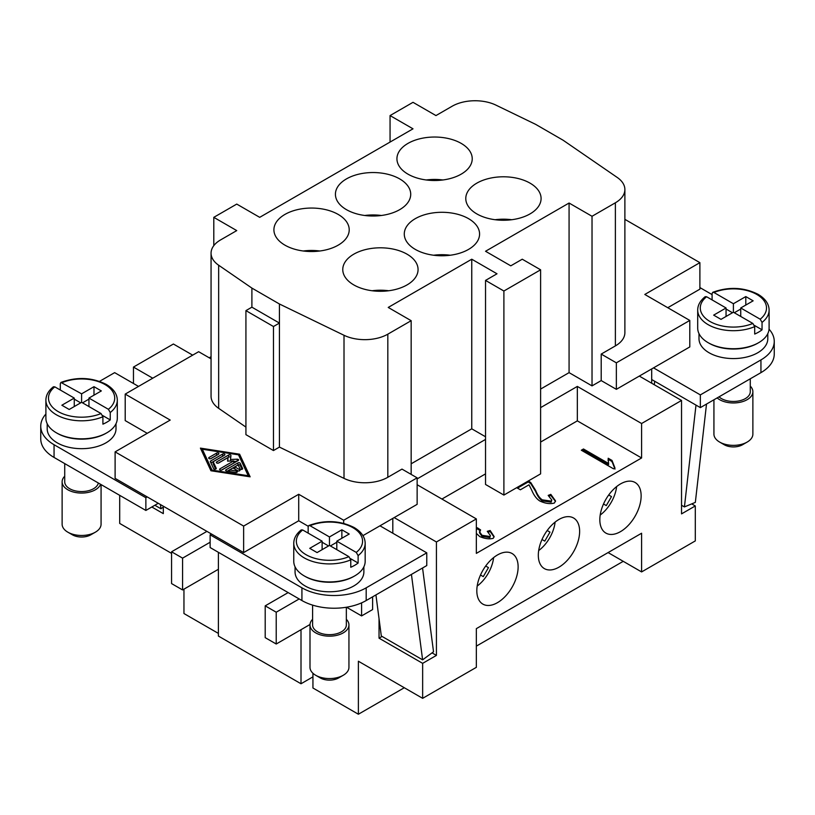 <?xml version="1.0" encoding="UTF-8"?>
<svg xmlns="http://www.w3.org/2000/svg" width="815" height="815" viewBox="0 0 815 815"><rect width="100%" height="100%" fill="white"/><g stroke="black" fill="none" stroke-linecap="round" stroke-linejoin="round"><path stroke-width="1.22" d="M101.07 484.579L101.07 524.228A19.479 11.247 180 0 1 95.375 532.175L90.781 534.823A12.979 7.498 180 0 1 72.423 534.823L67.828 532.175A19.479 11.247 180 0 1 62.123 524.228L62.123 481.818A19.479 11.247 180 0 1 64.721 476.215M90.781 534.823L95.375 532.175A19.479 11.247 180 0 1 67.828 532.175M100.591 484.304A19.479 11.247 180 0 1 95.375 489.774A19.479 11.247 180 0 1 74.145 492.209A19.479 11.247 180 0 1 62.123 481.818M106.378 433.06A34.403 19.866 180 0 1 105.93 433.325A34.403 19.866 180 0 1 56.826 433.06M116.005 423.729L116.005 428.822A34.403 19.866 180 0 1 105.93 442.861A34.403 19.866 180 0 1 68.429 447.17A34.403 19.866 180 0 1 47.199 428.822L47.199 423.729M98.35 483.01A16.881 9.739 180 0 1 93.531 488.715A16.881 9.739 180 0 1 75.143 490.824A16.881 9.739 180 0 1 64.721 481.818L64.721 463.592M60.3 390.018L60.3 383.661L60.921 382.429L81.602 393.839L93.99 386.677L101.335 390.925L88.947 398.077L108.395 409.303L110.249 412.502L110.249 419.919L102.659 415.538M110.249 419.919A35.707 20.609 180 0 1 106.847 422.19A35.707 20.609 180 0 1 102.904 424.157L102.904 416.74L101.05 413.541L81.602 402.315L69.204 409.476L61.858 405.228L74.257 398.077L74.257 406.553M60.921 382.429C76.875 376.622 92.003 377.284 106.307 384.436C113.54 388.786 117.207 394.042 117.299 400.196L117.299 418.217A35.707 20.609 180 0 1 106.847 432.796A35.707 20.609 180 0 1 67.94 437.258A35.707 20.609 180 0 1 45.895 418.217L45.895 400.196A35.707 20.609 180 0 0 56.357 414.774A35.707 20.609 180 0 0 102.904 416.74M312.593 619.318A19.479 11.247 0 0 0 309.995 624.922L309.995 667.332A19.479 11.247 0 0 0 315.7 675.278A19.479 11.247 0 0 0 343.237 675.278L343.237 675.278A19.479 11.247 0 0 0 348.942 667.332L348.942 624.922A19.479 11.247 0 0 0 346.344 619.318M343.237 675.278L338.653 677.927A12.979 7.498 0 0 1 320.285 677.927L315.7 675.278M309.995 624.922A19.479 11.247 0 0 0 322.017 635.313A19.479 11.247 0 0 0 343.237 632.878A19.479 11.247 0 0 0 348.942 624.922M304.688 576.164A34.403 19.866 0 0 0 353.791 576.429A34.403 19.866 0 0 0 354.25 576.164M363.877 566.832L363.877 571.926A34.403 19.866 180 0 1 353.791 585.965A34.403 19.866 180 0 1 316.302 590.274A34.403 19.866 180 0 1 295.061 571.926L295.061 566.832M308.162 533.122L308.162 526.765L308.793 525.532L310.016 525.716L329.464 536.942L329.464 545.418L317.076 552.58L309.731 548.342L322.119 541.18L322.119 549.667M329.464 536.942L341.862 529.791L349.207 534.029L336.809 541.18L356.257 552.407L358.121 555.606L358.121 563.022A35.707 20.609 180 0 1 354.708 565.294A35.707 20.609 180 0 1 350.776 567.26L350.776 559.844L348.912 556.655L329.464 545.418M322.119 541.18L302.671 529.954L301.255 529.893C296.314 533.845 293.818 538.318 293.767 543.299L293.767 561.321A35.707 20.609 0 0 0 315.802 580.372A35.707 20.609 0 0 0 354.708 575.899A35.707 20.609 0 0 0 365.171 561.321L365.171 543.299A35.707 20.609 0 0 1 358.121 555.606M312.593 605.117L312.593 624.922A16.881 9.739 0 0 0 323.005 633.927A16.881 9.739 0 0 0 341.404 631.819A16.881 9.739 0 0 0 346.344 624.922L346.344 607.246M518.126 566.894A29.208 16.86 -60 0 1 505.371 596.285A29.208 16.86 -60 0 1 482.857 604.109A29.208 16.86 -60 0 1 476.816 590.743A29.208 16.86 -60 0 1 489.56 561.341A29.208 16.86 -60 0 1 512.075 553.517A29.208 16.86 -60 0 1 518.126 566.894M579.628 531.38A29.208 16.86 -60 0 1 566.883 560.771A29.208 16.86 -60 0 1 544.369 568.605A29.208 16.86 -60 0 1 538.318 555.229A29.208 16.86 -60 0 1 551.072 525.828A29.208 16.86 -60 0 1 573.577 518.004A29.208 16.86 -60 0 1 579.628 531.38M641.14 495.866A29.208 16.86 -60 0 1 628.385 525.268A29.208 16.86 -60 0 1 605.881 533.091A29.208 16.86 -60 0 1 599.83 519.715A29.208 16.86 -60 0 1 612.574 490.324A29.208 16.86 -60 0 1 635.089 482.49A29.208 16.86 -60 0 1 641.14 495.866M750.279 386.106A19.479 11.247 180 0 1 752.877 391.72L752.877 434.12A19.479 11.247 180 0 1 747.172 442.066L747.172 442.066A19.479 11.247 180 0 1 719.625 442.066A19.479 11.247 180 0 1 713.93 434.12L713.93 399.778M742.577 444.725L747.172 442.066L742.577 444.725A12.979 7.498 180 0 1 724.219 444.725L719.625 442.066M752.877 391.72A19.479 11.247 180 0 1 747.172 399.666A19.479 11.247 180 0 1 717.149 397.914M758.174 342.952A34.403 19.866 180 0 1 757.726 343.217A34.403 19.866 180 0 1 708.622 342.952M767.801 333.62L767.801 338.714A34.403 19.866 180 0 1 757.726 352.763A34.403 19.866 180 0 1 720.236 357.062A34.403 19.866 180 0 1 698.995 338.714L698.995 333.62M750.279 378.792L750.279 391.72A16.881 9.739 180 0 1 745.338 398.606A16.881 9.739 180 0 1 719.034 396.834M706.605 296.741L705.189 296.68C700.228 300.654 697.732 305.126 697.701 310.097L697.701 328.119A35.707 20.609 180 0 0 719.737 347.159A35.707 20.609 180 0 0 758.643 342.687A35.707 20.609 180 0 0 769.105 328.119L769.105 310.097A35.707 20.609 180 0 1 762.045 322.394L762.045 329.81A35.707 20.609 180 0 1 758.643 332.092A35.707 20.609 180 0 1 754.7 334.058L754.7 326.632L752.846 323.443L733.398 312.216L721.01 319.368L713.665 315.13L726.053 307.978L706.605 296.741A33.109 19.112 180 0 0 709.987 321.487A33.109 19.112 180 0 0 752.846 323.443M712.096 299.91L712.096 293.553L712.728 292.33L713.95 292.504L733.398 303.73L733.398 312.216M407.958 174.145A37.653 21.74 180 0 1 396.936 158.772A37.653 21.74 180 0 1 420.173 138.693A37.653 21.74 180 0 1 461.209 143.399A37.653 21.74 180 0 1 472.231 158.772A37.653 21.74 180 0 1 448.994 178.852A37.653 21.74 180 0 1 407.958 174.145M442.891 179.972A37.653 21.74 0 0 0 426.276 179.972M346.446 209.649A37.653 21.74 180 0 1 335.423 194.286A37.653 21.74 180 0 1 358.661 174.196A37.653 21.74 180 0 1 399.696 178.913A37.653 21.74 180 0 1 410.719 194.286A37.653 21.74 180 0 1 387.482 214.365A37.653 21.74 180 0 1 346.446 209.649M381.389 215.486A37.653 21.74 0 0 0 364.763 215.486M284.944 245.162A37.653 21.74 180 0 1 273.911 229.789A37.653 21.74 180 0 1 297.159 209.71A37.653 21.74 180 0 1 338.184 214.427A37.653 21.74 180 0 1 349.217 229.789A37.653 21.74 180 0 1 325.969 249.879A37.653 21.74 180 0 1 284.944 245.162M319.877 251A37.653 21.74 0 0 0 303.251 251M476.816 213.897A37.653 21.74 180 0 1 465.783 198.524A37.653 21.74 180 0 1 489.031 178.444A37.653 21.74 180 0 1 530.056 183.151A37.653 21.74 180 0 1 541.089 198.524A37.653 21.74 180 0 1 517.841 218.603A37.653 21.74 180 0 1 476.816 213.897M511.749 219.724A37.653 21.74 0 0 0 495.123 219.724M415.304 249.4A37.653 21.74 180 0 1 404.281 234.037A37.653 21.74 180 0 1 427.518 213.948A37.653 21.74 180 0 1 468.554 218.665A37.653 21.74 180 0 1 479.577 234.037A37.653 21.74 180 0 1 456.339 254.117A37.653 21.74 180 0 1 415.304 249.4M450.237 255.238A37.653 21.74 0 0 0 433.611 255.238M353.791 284.914A37.653 21.74 180 0 1 342.769 269.541A37.653 21.74 180 0 1 366.006 249.461A37.653 21.74 180 0 1 407.042 254.178A37.653 21.74 180 0 1 418.064 269.541A37.653 21.74 180 0 1 394.827 289.631A37.653 21.74 180 0 1 353.791 284.914M388.724 290.751A37.653 21.74 0 0 0 372.109 290.751M488.277 532.103L490.141 531.553L494.073 537.044M476.337 529.995L477.407 527.804L480.616 529.944L479.454 532.694L481.991 536.351L489.897 537.574L490.396 535.567L487.278 531.329L490.141 530.494L494.124 536.545L493.187 538.358C489.234 539.336 484.731 538.725 479.689 536.535L476.347 533.387M477.407 528.864L479.821 530.473M490.141 531.553L490.141 530.494M479.454 531.635L481.991 535.292L489.897 536.514L490.396 535.567M476.337 528.935L477.407 527.804M582.246 450.756L583.479 450.043L608.611 464.55L608.194 458.244L612.014 460.444L611.984 461.952M612.014 461.504L614.979 469.104M608.041 460.332L608.194 459.303L611.984 461.494M583.479 450.043L583.479 448.984L608.611 463.49M612.014 460.444L614.979 468.044L613.583 468.849L581.329 450.226L583.479 448.984M608.194 459.303L608.194 458.244M540.61 269.806L540.61 473.872L503.894 495.072L485.536 484.467L485.536 280.411L497.007 273.789L471.763 259.211L388.225 307.438L411.168 320.692L387.818 334.17A32.457 18.735 180 0 1 344.012 335.281L279.433 303.995L251.896 288.092L218.654 265.221A32.457 18.735 180 0 1 211.065 253.18A32.457 18.735 180 0 1 220.57 239.926L236.747 230.594L213.795 217.34L236.747 204.086L259.7 217.34L413.011 128.821L390.059 115.577L413.011 102.323L435.964 115.577L452.142 106.235A32.457 18.735 180 0 1 495.948 105.125L535.567 124.318L563.104 140.221L617.291 177.497A32.457 18.735 180 0 1 624.881 189.549A32.457 18.735 180 0 1 615.376 202.792L592.026 216.281L569.074 203.027L485.536 251.264L510.781 265.833L522.252 259.211L540.61 269.806L503.894 291.016L485.536 280.411M549.178 496.07L550.818 495.418L555.494 501.419M517.505 488.134L528.263 481.92L530.769 483.641L535.608 491.394C537.421 495.968 539.642 499.137 542.27 500.889L551.164 502.183L551.786 499.972L548.179 495.408L550.818 494.359L555.535 500.909L554.373 503.028C550.186 504.2 545.378 503.548 539.948 501.062C536.667 499.055 533.947 495.479 531.788 490.335L529.027 484.803L520.378 489.795L516.71 487.676M550.818 495.418L550.818 494.359M528.385 480.932L530.769 482.582L535.608 490.335C537.421 494.909 539.642 498.077 542.27 499.829L551.164 501.123L551.786 499.972M528.263 481.92L528.263 481.003M441.924 499.045L485.536 473.872M417.137 484.731L476.347 518.921L476.347 553.375L641.599 457.969L641.599 423.515L577.336 386.422L540.61 407.622M540.61 442.066L577.336 420.866L641.599 457.969M211.065 356.726L209.211 357.795M239.62 469.654A1.355 0.784 180 0 1 240.007 470.204A1.355 0.784 180 0 1 239.172 470.927A1.355 0.784 180 0 1 237.705 470.754L232.917 467.993L229.575 469.929L236.37 470.978A1.355 0.784 180 0 1 237.369 471.732A1.355 0.784 180 0 1 235.667 472.486L226.621 471.08A1.355 0.784 180 0 1 225.612 470.326A1.355 0.784 180 0 1 226.01 469.776L237.919 462.9A1.355 0.784 180 0 1 240.18 463.256L242.605 468.472A1.355 0.784 180 0 1 242.656 468.676A1.355 0.784 180 0 1 241.484 469.45A1.355 0.784 180 0 1 239.997 468.88L238.174 464.957L234.832 466.893L239.62 469.654L239.62 470.754M238.153 470.927L234.832 469.012L234.832 466.893M242.024 469.338L240.18 465.375A1.355 0.784 0 0 0 237.919 465.019L227.253 471.182M229.575 469.929L229.575 471.539M216.586 453.13A1.355 0.784 180 0 1 218.063 452.967A1.355 0.784 180 0 1 218.899 453.69A1.355 0.784 180 0 1 218.501 454.24L211.004 458.56A1.355 0.784 180 0 1 209.526 458.733A1.355 0.784 180 0 1 208.701 458.01A1.355 0.784 180 0 1 209.088 457.46L216.586 453.13L216.586 455.249L210.555 458.733M202.324 449.228L212.032 470.112L248.218 475.726L238.51 454.831L202.324 449.228L202.324 451.347L211.38 470.826M212.032 470.112L212.032 470.927M248.218 475.726L248.218 476.531M210.932 470.754L200.409 448.118L239.61 454.2L250.134 476.826L210.932 470.754M249.074 476.663L239.162 456.247M239.61 454.2L239.61 456.319M202.324 450.532L201.468 450.4M210.362 461.697A1.355 0.784 180 0 1 210.311 461.494A1.355 0.784 180 0 1 210.708 460.944L222.617 454.067A1.355 0.784 180 0 1 224.094 453.904A1.355 0.784 180 0 1 224.93 454.617A1.355 0.784 180 0 1 224.533 455.178L213.173 461.728L216.209 468.258A1.355 0.784 180 0 1 216.26 468.462A1.355 0.784 180 0 1 215.079 469.236A1.355 0.784 180 0 1 213.601 468.666L210.362 461.697M215.629 469.114L213.173 463.847L213.173 461.728M223.066 456.013A1.355 0.784 0 0 0 222.617 456.186L210.932 462.93M228.006 457.582L218.654 462.981A1.355 0.784 180 0 1 217.177 463.154A1.355 0.784 180 0 1 216.342 462.431A1.355 0.784 180 0 1 216.739 461.881L228.648 455.004A1.355 0.784 180 0 1 230.125 454.831A1.355 0.784 180 0 1 230.961 455.554A1.355 0.784 180 0 1 230.951 455.605L230.482 459.466L237.165 459.191A1.355 0.784 180 0 1 238.612 459.976A1.355 0.784 180 0 1 238.214 460.526L221.894 469.949A1.355 0.784 180 0 1 220.417 470.112A1.355 0.784 180 0 1 219.581 469.389A1.355 0.784 180 0 1 219.979 468.839L233.742 460.903L227.568 461.147L228.006 457.582L227.823 461.137M233.742 460.903L233.742 463.022L221.446 470.123M236.819 461.331L233.742 461.453M230.482 459.466L230.482 461.035M230.757 457.266A1.355 0.784 0 0 0 228.648 457.123L218.206 463.154M279.433 447.099L279.433 323.076L251.896 307.173L245.926 310.627L245.926 434.65L273.463 450.552L279.433 447.099L344.012 478.385A32.457 18.735 0 0 0 387.818 477.284L401.989 469.104L417.137 477.845L343.696 520.245L298.718 494.277L243.634 526.072L115.109 451.877L170.192 420.071L125.204 394.103L198.646 351.703L211.065 358.865M211.065 253.18L211.065 396.284A32.457 18.735 0 0 0 218.654 408.335L245.926 427.101M601.205 354.087L616.354 362.828L689.796 320.427L689.796 346.935L616.354 389.336L601.205 380.585L601.205 354.087L615.376 345.906A32.457 18.735 0 0 0 624.881 332.652L624.881 189.549M689.796 320.427L644.808 294.46L699.891 262.654L624.881 219.347M616.354 389.336L616.354 362.828M699.891 262.654L699.891 289.162L667.76 307.713M653.528 367.871L700.35 394.898L760.945 359.914A45.436 26.233 0 0 0 774.25 341.363A45.436 26.233 0 0 0 769.054 329.189M712.096 294.612L699.891 287.573M601.205 380.585L592.026 385.882L569.074 372.638L540.61 389.071M691.741 503.884L695.297 505.942L681.534 513.888L681.534 400.46L641.599 423.515M681.534 400.46L639.306 376.082M592.026 385.882L592.026 216.281M362.94 535.638L417.137 504.342L417.137 477.845M308.223 526.266L298.718 520.775L298.718 494.277M343.696 523.352L343.696 520.245M298.718 520.775L243.634 552.58L243.634 526.072M243.634 552.58L115.109 478.374L115.109 451.877M147.24 433.325L125.204 420.601L125.204 394.103M99.522 381.369L114.65 372.638L138.519 386.412M147.24 496.926L145.865 497.721L54.055 444.715A45.436 26.233 180 0 1 40.75 426.163A45.436 26.233 180 0 1 45.895 414.04M133.466 383.498L133.466 367.076L173.401 344.012L192.676 355.146M133.466 367.076L152.751 378.201M279.433 303.995L279.433 323.076L273.463 326.52L273.463 450.552M213.795 245.651L213.795 217.34M245.926 310.627L273.463 326.52M301.01 629.7L301.01 683.765L218.389 636.057L218.389 552.315M361.595 602.866L361.595 615.916L346.538 607.216M503.894 495.072L503.894 291.016M485.536 436.769L471.763 428.822L471.763 259.211M485.536 439.417L417.137 478.904M394.185 517.596L436.422 541.975L436.422 655.403L432.042 652.876M476.347 518.921L436.422 541.975M471.763 428.822L411.168 463.796M569.074 372.638L569.074 203.027M411.168 474.401L411.168 320.692M251.896 307.173L251.896 288.092M390.059 142.075L390.059 115.577M726.053 307.978L726.053 316.454M732.481 312.746L726.053 309.038M762.045 329.81L754.456 325.43M740.743 309.038L734.315 312.746M733.398 303.73L745.796 296.579L745.796 305.055M745.796 296.579L753.141 300.816L740.743 307.978L740.743 316.454M740.743 307.978L760.191 319.205L762.045 322.394M706.513 404.057L695.338 502.386L684.427 506.92L681.534 505.249M654.69 381.257L654.292 384.741M684.427 506.92L696 405.106M700.35 394.898L700.35 407.622L651.694 379.525M774.25 341.363L774.25 354.087A45.436 26.233 180 0 1 760.945 372.638L700.35 407.622M651.694 368.93L651.694 383.233M163.306 506.197L163.306 513.623L151.824 507.001M392.81 518.391L392.81 533.234M382.062 636.434L379.036 638.176L379.036 618.697M436.422 655.403L422.649 663.349L379.036 638.176M404.291 687.738L358.386 714.235L358.386 661.23L422.649 698.333L422.649 663.349M422.649 698.333L476.347 667.332L476.347 628.64L641.599 533.234L641.599 571.926L695.297 540.916L695.297 505.942M171.568 553.375L119.703 523.434L119.703 495.337M608.703 495L611.484 496.6L608.703 495M611.484 496.6L606.299 505.595L603.518 503.996M616.629 486.586A27.262 15.74 -60 0 1 600.186 515.06M547.201 530.504L549.982 532.114L547.201 530.504M549.982 532.114L544.787 541.109L542.006 539.499M555.117 522.099A27.262 15.74 -60 0 1 538.684 550.563M485.689 566.018L488.47 567.627L485.689 566.018M488.47 567.627L483.275 576.623L480.493 575.013M493.615 557.613A27.262 15.74 -60 0 1 477.172 586.077M577.336 420.866L577.336 386.422M623.241 561.321L476.347 646.132M183.956 589.153L183.956 613.532L218.389 633.408M608.092 552.58L641.599 571.926M358.386 714.235L312.94 688.003L312.94 673.282M341.862 529.791L341.862 538.267M330.391 545.948L336.809 542.24M336.809 541.18L336.809 549.667M350.521 558.642L358.121 563.022M322.119 542.24L328.547 545.948M88.947 398.077L88.947 406.553M88.947 399.136L82.519 402.844M80.685 402.844L74.257 399.136M93.99 386.677L93.99 395.163M81.602 393.839L81.602 402.315M74.257 398.077L54.809 386.85L53.383 386.789C48.431 390.762 45.935 395.224 45.895 400.196M265.201 637.646L265.201 605.851L276.224 612.208L276.224 644.013L265.201 637.646M288.153 592.597L265.201 605.851M310.006 624.504L276.224 644.013M299.176 598.954L276.224 612.208M210.127 542.24L182.58 558.143L182.58 589.948L171.568 583.581L171.568 551.786L182.58 558.143M218.389 569.278L182.58 589.948M206.908 531.38L171.568 551.786M312.94 676.868L301.01 683.765M411.432 574.422L422.618 659.844L433.529 651.776L422.557 568.004M422.618 659.844L381.308 635.995L375.929 594.919M163.306 507.062L160.973 508.784L160.423 504.536M154.85 505.249L160.973 508.784M372.618 596.835L372.618 609.559L361.595 615.916M366.19 600.543L426.775 565.559L426.775 552.845L366.19 587.829A45.436 26.233 180 0 1 301.927 587.829L210.127 534.823L210.127 547.548L301.927 600.543A45.436 26.233 0 0 0 366.19 600.543L366.19 587.829M210.127 534.823L211.503 534.029M379.963 525.807L426.775 552.845M145.865 497.721L145.865 510.445L158.253 503.283M40.75 426.163L40.75 438.888A45.436 26.233 0 0 0 54.055 457.439L145.865 510.445M62.154 382.612A33.109 19.112 180 0 1 105.013 384.558A33.109 19.112 180 0 1 108.395 409.303M117.299 400.196A35.707 20.609 180 0 1 110.249 412.502M101.05 413.541A33.109 19.112 180 0 1 58.191 411.595A33.109 19.112 180 0 1 54.809 386.85M356.257 552.407A33.109 19.112 0 0 0 352.875 527.662A33.109 19.112 0 0 0 310.016 525.716M293.767 543.299A35.707 20.609 0 0 0 304.219 557.878A35.707 20.609 0 0 0 350.776 559.844M302.671 529.954A33.109 19.112 0 0 0 306.053 554.699A33.109 19.112 0 0 0 348.912 556.655M754.7 326.632A35.707 20.609 180 0 1 708.154 324.665A35.707 20.609 180 0 1 697.701 310.097M713.95 292.504A33.109 19.112 180 0 1 756.809 294.46A33.109 19.112 180 0 1 760.191 319.205M489.897 537.574L489.897 536.514M481.991 536.351L481.991 535.292M551.164 502.183L551.164 501.123M542.27 500.889L542.27 499.829M535.608 491.394L535.608 490.335M530.769 483.641L530.769 482.582M240.18 463.256L240.18 465.375M237.919 462.9L237.919 465.019M226.01 469.776L226.01 470.876M236.37 470.978L236.37 472.486M209.088 457.46L209.088 458.56M210.708 460.944L210.708 462.451M222.617 454.067L222.617 456.186M219.979 468.839L219.979 469.949M237.165 459.191L237.165 461.127M228.648 455.004L228.648 457.123M216.739 461.881L216.739 462.981M615.376 345.906L615.376 202.792M218.654 408.335L218.654 265.221M387.818 477.284L387.818 334.17M344.012 478.385L344.012 335.281M760.945 359.914L760.945 372.638M301.927 587.829L301.927 600.543M54.055 444.715L54.055 457.439M308.793 525.532C324.737 519.736 339.865 520.408 354.179 527.539C361.381 531.869 365.049 537.126 365.171 543.299M769.105 310.097C769.003 303.934 765.336 298.687 758.113 294.327C743.8 287.186 728.671 286.513 712.728 292.32"/></g></svg>
